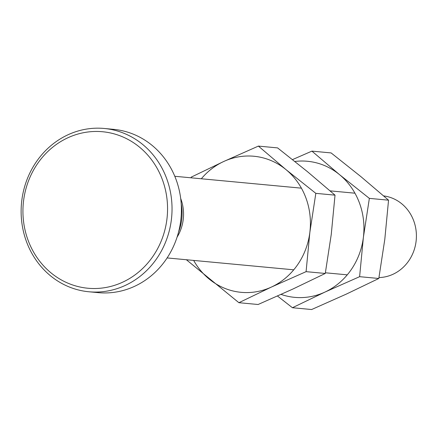 <?xml version="1.0" encoding="UTF-8"?>
<svg xmlns="http://www.w3.org/2000/svg" width="438" height="438" viewBox="0 0 438 438"><rect width="100%" height="100%" fill="white"/><g stroke="black" fill="none" stroke-linecap="round" stroke-linejoin="round"><path stroke-width="0.66" d="M292.518 159.596L311.916 151.121L331.112 152.922L360.907 176.629L388.55 200.177L384.794 239.389L378.804 278.48L346.321 294.106L311.621 309.529L292.425 307.728L277.489 296.022M311.916 151.121L339.56 174.674L369.36 198.376L363.381 237.38L359.614 276.679L324.908 292.097L292.425 307.728M359.614 276.679L378.804 278.48M369.36 198.376L388.55 200.177M339.494 174.614A68.339 62.831 -84.6 0 0 294.867 161.469M363.381 237.38A68.339 62.831 -84.6 0 0 339.56 174.674M281.097 294.413A68.339 62.831 -84.6 0 0 324.908 292.097A68.339 62.831 -84.6 0 0 363.37 237.473M191.083 177.812L191.203 177.144L223.687 161.512L258.387 146.095L277.582 147.896L307.377 171.603L335.021 195.151L331.254 234.456L325.275 273.454L292.792 289.085L258.091 304.503L238.896 302.702L186.364 259.734M258.387 146.095L286.03 169.648L315.825 193.35L309.852 232.354L306.085 271.653L271.379 287.071L238.896 302.702M306.085 271.653L325.275 273.454M315.825 193.35L335.021 195.151M285.965 169.594A68.339 62.831 -84.6 0 0 223.687 161.512A68.339 62.831 -84.6 0 0 201.321 178.77M309.852 232.354A68.339 62.831 -84.6 0 0 286.03 169.648M193.656 260.418A68.339 62.831 -84.6 0 0 271.379 287.071A68.339 62.831 -84.6 0 0 309.841 232.447M67.819 137.8A78.594 72.259 95.4 0 1 166.905 219.318A78.594 72.259 95.4 0 1 51.011 272.874A78.594 72.259 95.4 0 1 67.819 137.8M67.967 134.789A82.01 75.396 -84.6 0 0 21.9 223.123A82.01 75.396 -84.6 0 0 88.914 291.774A82.01 75.396 -84.6 0 0 171.647 217.171A82.01 75.396 -84.6 0 0 104.244 128.471A82.01 75.396 -84.6 0 0 67.967 134.789M104.244 128.471L113.612 129.352A82.01 75.396 95.4 0 1 181.014 218.047A82.01 75.396 95.4 0 1 98.282 292.65L88.914 291.774M181.212 203.807A47.841 43.981 95.4 0 1 178.556 232.08M383.672 195.906A41.002 37.701 95.4 0 1 416.1 230.733A41.002 37.701 95.4 0 1 392.99 274.276A41.002 37.701 95.4 0 1 378.969 277.572M177.061 237.193A41.002 37.701 -84.6 0 0 180.697 198.507M354.939 193.191L330.115 190.864M301.41 188.165L174.795 176.279M347.274 274.84L325.396 272.786M293.745 269.819L167.13 257.933"/></g></svg>
